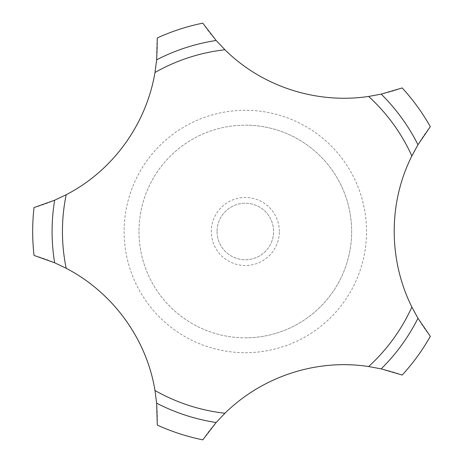 <?xml version="1.0" encoding="UTF-8"?>
<svg xmlns="http://www.w3.org/2000/svg" width="463" height="463" viewBox="0 0 463 463"><rect width="100%" height="100%" fill="white"/><g stroke="black" fill="none" stroke-linecap="round" stroke-linejoin="round"><path stroke-width="0.35" stroke-dasharray="2.31 1.74" d="M138.998 231.5A106.322 106.322 0 0 0 245.321 337.822A106.322 106.322 0 0 0 351.649 231.5A106.322 106.322 0 0 0 245.321 125.178A106.322 106.322 0 0 0 138.998 231.5A106.322 106.322 0 0 0 245.321 337.822A106.322 106.322 0 0 0 351.649 231.5A106.322 106.322 0 0 0 245.321 125.178A106.322 106.322 0 0 0 138.998 231.5M217.054 231.5A28.272 28.272 0 0 0 245.321 259.772A28.272 28.272 0 0 0 273.592 231.5A28.272 28.272 0 0 0 245.321 203.228A28.272 28.272 0 0 0 217.054 231.5A28.272 28.272 0 0 0 245.321 259.772A28.272 28.272 0 0 0 273.592 231.5A28.272 28.272 0 0 0 245.321 203.228A28.272 28.272 0 0 0 217.054 231.5M279.345 231.5A34.025 34.025 0 0 0 245.321 197.475A34.025 34.025 0 0 0 211.296 231.5A34.025 34.025 0 0 0 245.321 265.525A34.025 34.025 0 0 0 279.345 231.5M157.275 425.069A170.118 170.118 0 0 0 34.025 255.42M402.208 375.053A170.118 170.118 0 0 0 202.777 439.85M430.33 126.654A170.118 170.118 0 0 0 430.33 336.346M202.777 23.15A170.118 170.118 0 0 0 402.208 87.947M34.025 207.58A170.118 170.118 0 0 0 157.275 37.931M245.321 110.292A121.208 121.208 0 0 0 124.113 231.5A121.208 121.208 0 0 0 245.321 352.708A121.208 121.208 0 0 0 366.534 231.5A121.208 121.208 0 0 0 245.321 110.292M245.321 337.822A106.322 106.322 0 0 0 351.649 231.5A106.322 106.322 0 0 0 245.321 125.178"/><path stroke-width="0.69" d="M54.64 200.219L34.025 207.58A212.65 212.65 0 0 0 34.025 255.42L54.64 262.781L66.18 268.28C113.325 292.871 146.684 339.275 154.983 390.506L156.65 403.18L157.275 425.069A212.65 212.65 0 0 0 202.777 439.85L216.146 422.511L224.943 413.239C262.903 375.997 317.34 358.611 368.635 366.551L381.199 368.884L402.208 375.053A212.65 212.65 0 0 0 430.33 336.346L417.973 318.272L411.867 307.044C388.179 259.436 388.469 202.285 411.867 155.956L417.973 144.728L430.33 126.654A212.65 212.65 0 0 0 402.208 87.947L381.199 94.116L368.635 96.449C316.032 104.262 261.769 86.332 224.943 49.761L216.146 40.489L202.777 23.15A212.65 212.65 0 0 0 157.275 37.931L156.65 59.82L154.983 72.494C146.163 124.929 112.341 170.997 66.18 194.72L54.64 200.219A193.227 193.227 0 0 0 54.64 262.781M411.867 155.956A182.879 182.879 0 0 0 368.635 96.449M224.943 49.761A182.879 182.879 0 0 0 154.983 72.494M154.983 390.506A182.879 182.879 0 0 0 224.943 413.239M368.635 366.551A182.879 182.879 0 0 0 411.867 307.044M66.18 194.72A182.879 182.879 0 0 0 66.18 268.28M216.146 40.489A193.227 193.227 0 0 0 156.65 59.82M156.65 403.18A193.227 193.227 0 0 0 216.146 422.511M417.973 144.728A193.227 193.227 0 0 0 381.199 94.116M381.199 368.884A193.227 193.227 0 0 0 417.973 318.272"/></g></svg>
